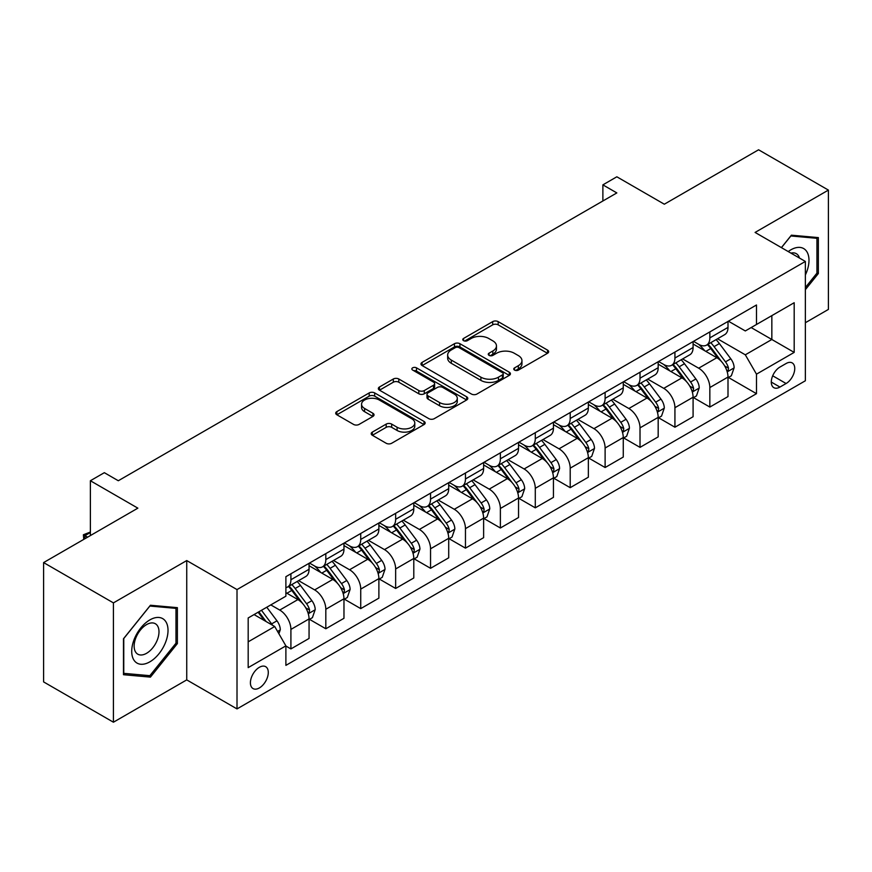 <?xml version="1.0" encoding="UTF-8"?>
<svg xmlns="http://www.w3.org/2000/svg" width="872" height="872" viewBox="0 0 872 872"><rect width="100%" height="100%" fill="white"/><g stroke="black" fill="none" stroke-linecap="round" stroke-linejoin="round"><path stroke-width="1.31" d="M514.556 370.099A2.714 1.57 0 0 0 518.393 370.099L547.529 353.28A3.88 2.235 0 0 0 548.662 351.699A3.88 2.235 0 0 0 547.529 350.119L498.174 321.626A3.88 2.235 0 0 0 492.691 321.626L463.566 338.445A2.714 1.57 0 0 0 462.77 339.546A2.714 1.57 0 0 0 463.566 340.658A2.714 1.57 0 0 0 467.403 340.658L471.174 338.478A12.404 7.161 0 0 1 488.723 338.478L492.833 340.854A12.404 7.161 0 0 1 496.462 345.922A12.404 7.161 0 0 1 492.833 350.98L489.061 353.16A2.714 1.57 0 0 0 488.266 354.272A2.714 1.57 0 0 0 489.061 355.373A2.714 1.57 0 0 0 492.898 355.373L496.669 353.204A12.404 7.161 0 0 1 514.218 353.204L518.328 355.58A12.404 7.161 0 0 1 521.957 360.637A12.404 7.161 0 0 1 518.328 365.706L514.556 367.886A2.714 1.57 0 0 0 513.761 368.987A2.714 1.57 0 0 0 514.556 370.099L514.556 367.886M259.355 687.943A12.644 7.292 120 0 0 267.606 676.814A12.644 7.292 120 0 0 265.666 666.677A12.644 7.292 120 0 0 259.355 667.309A12.644 7.292 120 0 0 251.092 678.449A12.644 7.292 120 0 0 253.033 688.575A12.644 7.292 120 0 0 259.355 687.943M372.344 432.098A3.88 2.235 0 0 0 371.21 433.678A3.88 2.235 0 0 0 372.344 435.27L386.187 443.259A3.88 2.235 0 0 0 391.681 443.259L424.021 424.577A3.88 2.235 0 0 0 425.155 422.996A3.88 2.235 0 0 0 424.021 421.416L374.677 392.923A3.88 2.235 0 0 0 369.194 392.923L336.843 411.606A3.88 2.235 0 0 0 335.709 413.186A3.88 2.235 0 0 0 336.843 414.767L353.574 424.424A3.88 2.235 0 0 0 359.057 424.424L372.9 416.435A3.88 2.235 0 0 0 374.034 414.843A3.88 2.235 0 0 0 372.9 413.263L364.605 408.478A10.366 5.984 0 0 1 361.564 404.248A10.366 5.984 0 0 1 367.973 398.711A10.366 5.984 0 0 1 379.266 400.008L411.758 418.767A10.366 5.984 0 0 1 414.789 422.996A10.366 5.984 0 0 1 408.39 428.534A10.366 5.984 0 0 1 397.087 427.236L391.681 424.108A3.88 2.235 0 0 0 386.187 424.108L372.344 432.098L372.344 435.27M805.357 322.727L828.4 309.418L828.4 190.096L758.575 149.788L664.322 204.212L616.842 176.798L602.879 184.864L616.842 192.919L118.309 480.745L104.346 472.678L90.383 480.745L90.383 535.572M113.425 602.89L113.425 722.212L186.739 679.888L186.739 560.565L113.425 602.89L43.6 562.582L137.863 508.158L90.383 480.745M186.739 560.565L237.01 589.581L805.357 261.447L805.357 380.77L237.01 708.914L237.01 589.581M828.4 190.096L755.087 232.432L805.357 261.447M471.447 394.035A3.88 2.235 0 0 0 476.93 394.035L509.281 375.363A3.88 2.235 0 0 0 510.414 373.772A3.88 2.235 0 0 0 509.281 372.191L459.936 343.71A3.88 2.235 0 0 0 454.454 343.71L422.103 362.381A3.88 2.235 0 0 0 420.969 363.962A3.88 2.235 0 0 0 422.103 365.542L471.447 394.035M413.731 370.687A2.714 1.57 0 0 1 416.489 371.069L416.489 367.842L466.651 396.804A3.88 2.235 0 0 1 467.784 398.384A3.88 2.235 0 0 1 466.651 399.976L434.3 418.647A3.88 2.235 0 0 1 428.817 418.647L379.473 390.155L379.473 386.994A3.88 2.235 0 0 0 378.339 388.574A3.88 2.235 0 0 0 379.473 390.155M379.473 386.994L393.316 379.004A3.88 2.235 0 0 1 398.798 379.004L418.811 390.558A3.88 2.235 0 0 0 424.293 390.558L433.482 385.25A3.88 2.235 0 0 0 434.616 383.669A3.88 2.235 0 0 0 433.482 382.089L412.652 370.055A2.714 1.57 0 0 1 411.857 368.954A2.714 1.57 0 0 1 413.524 367.504A2.714 1.57 0 0 1 416.489 367.842M113.425 722.212L43.6 681.904L43.6 562.582M786.086 363.526L779.939 367.068A12.241 7.074 120 0 0 771.949 377.859A12.241 7.074 120 0 0 773.824 387.669A12.241 7.074 120 0 0 779.939 387.059L786.086 383.517A12.241 7.074 120 0 0 794.087 372.726A12.241 7.074 120 0 0 792.212 362.916A12.241 7.074 120 0 0 786.086 363.526M728.414 321.19L745.309 330.946L756.482 324.493L756.482 304.982L285.885 576.686L285.885 596.197L248.182 617.965L248.182 667.625L285.885 645.858L285.885 665.369L756.482 393.675L756.482 374.164L745.309 354.817L717.536 338.783M756.482 324.493L794.185 302.726L794.185 352.397L756.482 374.164M186.739 679.888L237.01 708.914M602.879 184.864L602.879 200.985M751.173 327.567L771.84 339.491L771.84 315.631L794.185 302.726M745.309 354.817L771.84 339.491L794.185 352.397M248.182 641.836L274.713 626.51L254.046 614.575M285.885 646.021L290.91 648.921L290.91 629.41A15.794 9.123 -120 0 0 279.738 610.062L270.8 604.906M290.91 648.921L309.059 638.446L309.059 618.935A15.794 9.123 -120 0 0 297.897 599.587L285.885 592.655M309.484 619.338L325.823 628.767L325.823 609.256A15.794 9.123 -120 0 0 314.65 589.908L298.606 580.643M325.823 628.767L343.971 618.292L343.971 598.781A15.794 9.123 -120 0 0 332.799 579.433L309.059 565.721M344.396 599.184L360.736 608.612L360.736 589.101A15.794 9.123 -120 0 0 349.563 569.754L333.518 560.489M360.736 608.612L378.884 598.138L378.884 578.627A15.794 9.123 -120 0 0 367.712 559.268L343.971 545.567M379.309 579.03L395.648 588.458L395.648 568.947A15.794 9.123 -120 0 0 384.476 549.6L368.431 540.335M395.648 588.458L413.797 577.973L413.797 558.462A15.794 9.123 -120 0 0 402.624 539.114L378.884 525.413M414.211 558.865L430.55 568.304L430.55 548.793A15.794 9.123 -120 0 0 419.378 529.446L403.344 520.181M430.55 568.304L448.709 557.818L448.709 538.307A15.794 9.123 -120 0 0 437.537 518.96L413.797 505.259M449.124 538.711L465.463 548.15L465.463 528.639A15.794 9.123 -120 0 0 454.29 509.292L438.256 500.027M465.463 548.15L483.622 537.664L483.622 518.153A15.794 9.123 -120 0 0 472.45 498.806L448.709 485.105M484.036 518.557L500.375 527.996L500.375 508.485A15.794 9.123 -120 0 0 489.203 489.127L473.169 479.873M500.375 527.996L518.535 517.51L518.535 497.999A15.794 9.123 -120 0 0 507.362 478.652L483.622 464.94M518.949 498.403L535.288 507.831L535.288 488.32A15.794 9.123 -120 0 0 524.116 468.973L508.071 459.718M535.288 507.831L553.437 497.356L553.437 477.845A15.794 9.123 -120 0 0 542.264 458.498L518.535 444.785M553.862 478.248L570.201 487.677L570.201 468.166A15.794 9.123 -120 0 0 559.028 448.818L542.984 439.553M570.201 487.677L588.349 477.202L588.349 457.691A15.794 9.123 -120 0 0 577.177 438.344L553.437 424.631M588.774 458.094L605.114 467.523L605.114 448.012A15.794 9.123 -120 0 0 593.941 428.664L577.896 419.399M605.114 467.523L623.262 457.048L623.262 437.537A15.794 9.123 -120 0 0 612.09 418.178L588.349 404.477M623.676 437.94L640.015 447.369L640.015 427.858A15.794 9.123 -120 0 0 628.854 408.51L612.809 399.245M640.015 447.369L658.175 436.883L658.175 417.372A15.794 9.123 -120 0 0 647.002 398.024L623.262 384.323M658.589 417.775L674.928 427.215L674.928 407.704A15.794 9.123 -120 0 0 663.756 388.356L647.722 379.091M674.928 427.215L693.087 416.729L693.087 397.218A15.794 9.123 -120 0 0 681.915 377.87L658.175 364.169M693.502 397.621L709.841 407.06L709.841 387.55A15.794 9.123 -120 0 0 698.668 368.191L682.634 358.937M709.841 407.06L728 396.575L728 377.064A15.794 9.123 -120 0 0 716.828 357.716L693.087 344.015M693.502 341.344L698.668 344.331A15.794 9.123 -120 0 0 706.571 345.116A15.794 9.123 -120 0 0 709.841 337.878L709.841 331.916M658.589 361.509L663.756 364.485A15.794 9.123 -120 0 0 671.658 365.27A15.794 9.123 -120 0 0 674.928 358.032L674.928 352.07M623.676 381.663L628.854 384.639A15.794 9.123 -120 0 0 636.745 385.424A15.794 9.123 -120 0 0 640.015 378.197L640.015 372.224M588.774 401.818L593.941 404.804A15.794 9.123 -120 0 0 601.833 405.578A15.794 9.123 -120 0 0 605.114 398.351L605.114 392.378M553.862 421.972L559.028 424.958A15.794 9.123 -120 0 0 566.931 425.732A15.794 9.123 -120 0 0 570.201 418.506L570.201 412.543M518.949 442.126L524.116 445.112A15.794 9.123 -120 0 0 532.018 445.897A15.794 9.123 -120 0 0 535.288 438.66L535.288 432.697M484.036 462.28L489.203 465.267A15.794 9.123 -120 0 0 497.105 466.051A15.794 9.123 -120 0 0 500.375 458.814L500.375 452.851M449.124 482.434L454.29 485.421A15.794 9.123 -120 0 0 462.193 486.205A15.794 9.123 -120 0 0 465.463 478.968L465.463 473.006M414.211 502.599L419.378 505.575A15.794 9.123 -120 0 0 427.28 506.36A15.794 9.123 -120 0 0 430.55 499.122L430.55 493.16M379.309 522.753L384.476 525.729A15.794 9.123 -120 0 0 392.367 526.514A15.794 9.123 -120 0 0 395.648 519.287L395.648 513.314M344.396 542.907L349.563 545.894A15.794 9.123 -120 0 0 357.455 546.668A15.794 9.123 -120 0 0 360.736 539.441L360.736 533.468M309.484 563.061L314.65 566.048A15.794 9.123 -120 0 0 322.553 566.822A15.794 9.123 -120 0 0 325.823 559.595L325.823 553.633M728.414 377.467L756.482 393.675M706.571 345.116L724.719 334.63A15.794 9.123 -120 0 0 728 327.403L728 321.43M671.658 365.27L689.817 354.784A15.794 9.123 -120 0 0 693.087 347.557L693.087 341.595M636.745 385.424L654.905 374.949A15.794 9.123 -120 0 0 658.175 367.712L658.175 361.749M601.833 405.578L619.992 395.103A15.794 9.123 -120 0 0 623.262 387.866L623.262 381.903M566.931 425.732L585.079 415.257A15.794 9.123 -120 0 0 588.349 408.02L588.349 402.057M532.018 445.897L550.167 435.411A15.794 9.123 -120 0 0 553.437 428.174L553.437 422.212M497.105 466.051L515.254 455.566A15.794 9.123 -120 0 0 518.535 448.339L518.535 442.366M462.193 486.205L480.341 475.72A15.794 9.123 -120 0 0 483.622 468.493L483.622 462.52M427.28 506.36L445.439 495.874A15.794 9.123 -120 0 0 448.709 488.647L448.709 482.685M392.367 526.514L410.527 516.039A15.794 9.123 -120 0 0 413.797 508.801L413.797 502.839M357.455 546.668L375.614 536.193A15.794 9.123 -120 0 0 378.884 528.955L378.884 522.993M322.553 566.822L340.701 556.347A15.794 9.123 -120 0 0 343.971 549.109L343.971 543.147M285.885 587.619A15.794 9.123 -120 0 0 287.64 586.987L305.789 576.501A15.794 9.123 -120 0 0 309.059 569.274L309.059 563.301M287.64 586.987A15.794 9.123 -120 0 0 290.91 579.749L290.91 573.787M274.713 626.51L285.885 645.858M805.357 289.689L818.35 273.536L818.35 237.598L791.394 235.189L781.399 247.615M123.475 674.71L150.431 677.119L177.376 643.591L177.376 607.653L150.431 605.255L123.475 638.773L123.475 674.71M816.944 272.729L818.35 273.536M175.981 642.784L177.376 643.591M147.575 675.473L150.431 677.119M515.646 370.48L518.328 368.932A12.404 7.161 0 0 0 521.957 363.864L521.957 360.637M496.462 345.922L496.462 349.149A12.404 7.161 0 0 1 492.833 354.206L490.151 355.765M547.474 353.313L498.174 324.853A3.88 2.235 0 0 0 492.691 324.853L464.656 341.039M509.226 375.385L459.936 346.925A3.88 2.235 0 0 0 454.454 346.925L422.157 365.575M502.425 374.884A2.714 1.57 0 0 0 503.22 373.772A2.714 1.57 0 0 0 502.425 372.671L459.119 347.666A2.714 1.57 0 0 0 455.271 347.666L451.304 349.955A12.404 7.161 0 0 0 447.663 355.024A12.404 7.161 0 0 0 451.304 360.082L480.908 377.184A12.404 7.161 0 0 0 498.457 377.184L502.425 374.884L502.425 378.11A2.714 1.57 0 0 0 503.22 376.998L503.22 373.772M447.663 355.024L447.663 358.25A12.404 7.161 0 0 0 451.304 363.308L451.304 360.082M502.425 378.11L498.457 380.399A12.404 7.161 0 0 1 480.908 380.399L451.304 363.308M379.527 390.187L393.316 382.219L393.316 379.004M434.616 383.669L434.616 386.896A3.88 2.235 0 0 1 433.482 388.476L424.293 393.773A3.88 2.235 0 0 1 418.811 393.773L398.798 382.219A3.88 2.235 0 0 0 393.316 382.219M416.489 371.069L466.596 399.997M439.586 402.548A10.366 5.984 0 0 0 450.879 403.845A10.366 5.984 0 0 0 457.288 398.308A10.366 5.984 0 0 0 454.247 394.079L442.802 387.462A3.88 2.235 0 0 0 437.319 387.462L428.141 392.771A3.88 2.235 0 0 0 426.997 394.351A3.88 2.235 0 0 0 428.141 395.932L439.586 402.548L439.586 405.763A10.366 5.984 0 0 0 450.879 407.06A10.366 5.984 0 0 0 457.288 401.534L457.288 398.308M426.997 394.351L426.997 397.578A3.88 2.235 0 0 0 428.141 399.158L428.141 395.932M439.586 405.763L428.141 399.158M414.789 422.996L414.789 426.223A10.366 5.984 0 0 1 408.39 431.76A10.366 5.984 0 0 1 397.087 430.463L391.681 427.335A3.88 2.235 0 0 0 386.187 427.335L372.399 435.292M361.564 404.248L361.564 407.464A10.366 5.984 0 0 0 364.605 411.704L364.605 408.478M372.845 416.456L364.605 411.704M423.977 424.61L374.677 396.15A3.88 2.235 0 0 0 369.194 396.15L336.897 414.8M728 377.707L731.346 375.778L734.137 367.712A10.464 6.039 -120 0 0 730.801 358.795L719.389 343.568A30.215 17.44 -120 0 0 716.086 339.622M704.74 350.74A30.215 17.44 -120 0 0 698.559 344.266M727.041 371.298L728.262 369.99L728.491 368.158A10.464 6.039 -120 0 0 725.493 361.858L714.081 346.631A30.215 17.44 -120 0 0 710.789 342.685M707.977 344.309A25.081 14.475 60 0 1 712.086 348.985L721.744 361.88M707.432 344.614A30.215 17.44 60 0 1 710.735 348.56L718.321 358.697M693.087 397.861L696.434 395.932L699.224 387.866A10.464 6.039 -120 0 0 695.889 378.96L684.476 363.722A30.215 17.44 -120 0 0 681.185 359.776M669.827 370.894A30.215 17.44 -120 0 0 663.647 364.42M692.128 391.452L693.349 390.144L693.578 388.313A10.464 6.039 -120 0 0 690.58 382.023L679.168 366.785A30.215 17.44 -120 0 0 675.876 362.839M673.064 364.463A25.081 14.475 60 0 1 677.173 369.139L686.831 382.034M672.519 364.769A30.215 17.44 60 0 1 675.822 368.725L683.408 378.851M658.175 418.026L661.521 416.086L664.311 408.02A10.464 6.039 -120 0 0 660.976 399.114L649.564 383.876A30.215 17.44 -120 0 0 646.272 379.93M634.914 391.048A30.215 17.44 -120 0 0 628.734 384.574M657.216 411.606L658.436 410.298L658.665 408.467A10.464 6.039 -120 0 0 655.668 402.177L644.255 386.939A30.215 17.44 -120 0 0 640.964 382.993M638.151 384.617A25.081 14.475 60 0 1 642.272 389.293L651.929 402.188M637.606 384.923A30.215 17.44 60 0 1 640.909 388.879L648.496 399.005M623.262 438.18L626.619 436.24L629.41 428.185A10.464 6.039 -120 0 0 626.063 419.269L614.651 404.03A30.215 17.44 -120 0 0 611.359 400.085M600.012 411.203A30.215 17.44 -120 0 0 593.821 404.728M622.314 431.771L623.524 430.452L623.753 428.621A10.464 6.039 -120 0 0 620.755 422.331L609.343 407.093A30.215 17.44 -120 0 0 606.051 403.147M603.239 404.772A25.081 14.475 60 0 1 607.359 409.448L617.016 422.342M602.705 405.088A30.215 17.44 60 0 1 605.996 409.033L613.583 419.16M588.349 458.334L591.707 456.394L594.497 448.339A10.464 6.039 -120 0 0 591.151 439.423L579.738 424.184A30.215 17.44 -120 0 0 576.447 420.239M565.1 431.357A30.215 17.44 -120 0 0 558.908 424.893M587.401 451.925L588.611 450.606L588.84 448.786A10.464 6.039 -120 0 0 585.853 442.486L574.441 427.247A30.215 17.44 -120 0 0 571.138 423.302M568.326 424.926A25.081 14.475 60 0 1 572.446 429.613L582.104 442.496M567.792 425.242A30.215 17.44 60 0 1 571.084 429.188L578.67 439.314M805.357 274.996A25.67 14.824 120 0 0 806.556 251.245A25.67 14.824 120 0 0 788.234 251.561M799.482 258.058A17.582 10.148 120 0 0 798.294 255.507A17.582 10.148 120 0 0 796.321 253.676A17.582 10.148 120 0 0 790.937 253.131M790.784 235.952L816.944 238.318L816.944 273.132L805.357 287.553M815.222 237.315L816.944 238.318M781.454 247.648L790.839 235.985M149.864 619.905A25.67 14.824 120 0 0 131.716 651.34A25.67 14.824 120 0 0 149.864 661.826A25.67 14.824 120 0 0 168.024 630.38A25.67 14.824 120 0 0 149.864 619.905M146.561 624.603A17.582 10.148 120 0 0 135.084 640.092A17.582 10.148 120 0 0 137.776 654.174A17.582 10.148 120 0 0 146.561 653.302A17.582 10.148 120 0 0 158.05 637.813A17.582 10.148 120 0 0 155.347 623.731A17.582 10.148 120 0 0 146.561 624.603M175.981 643.198L149.864 675.68L123.759 673.348L123.759 638.533L149.864 606.04L175.981 608.373L175.981 643.198M174.247 607.381L175.981 608.373M553.437 478.488L556.794 476.559L559.584 468.493A10.464 6.039 -120 0 0 556.249 459.577L544.837 444.349A30.215 17.44 -120 0 0 541.534 440.393M530.187 451.522A30.215 17.44 -120 0 0 523.996 445.047M552.488 472.079L553.709 470.76L553.938 468.94A10.464 6.039 -120 0 0 550.941 462.64L539.528 447.412A30.215 17.44 -120 0 0 536.226 443.456M533.413 445.08A25.081 14.475 60 0 1 537.534 449.767L547.191 462.651M532.879 445.396A30.215 17.44 60 0 1 536.171 449.342L543.757 459.468M518.535 498.642L521.881 496.713L524.672 488.647A10.464 6.039 -120 0 0 521.336 479.731L509.924 464.504A30.215 17.44 -120 0 0 506.621 460.547M495.274 471.676A30.215 17.44 -120 0 0 489.094 465.201M517.576 492.233L518.796 490.914L519.025 489.094A10.464 6.039 -120 0 0 516.028 482.794L504.615 467.566A30.215 17.44 -120 0 0 501.313 463.621M498.512 465.234A25.081 14.475 60 0 1 502.621 469.921L512.278 482.816M497.967 465.55A30.215 17.44 60 0 1 501.258 469.496L508.845 479.622M483.622 518.796L486.968 516.867L489.759 508.801A10.464 6.039 -120 0 0 486.423 499.885L475.011 484.658A30.215 17.44 -120 0 0 471.708 480.712M460.362 491.83A30.215 17.44 -120 0 0 454.181 485.355M482.663 512.387L483.884 511.079L484.113 509.248A10.464 6.039 -120 0 0 481.115 502.948L469.703 487.721A30.215 17.44 -120 0 0 466.411 483.775M463.599 485.399A25.081 14.475 60 0 1 467.708 490.075L477.365 502.97M463.054 485.704A30.215 17.44 60 0 1 466.357 489.65L473.943 499.787M448.709 538.951L452.056 537.021L454.846 528.955A10.464 6.039 -120 0 0 451.511 520.05L440.098 504.812A30.215 17.44 -120 0 0 436.807 500.866M425.449 511.984A30.215 17.44 -120 0 0 419.269 505.509M447.75 532.541L448.971 531.233L449.2 529.402A10.464 6.039 -120 0 0 446.202 523.113L434.79 507.875A30.215 17.44 -120 0 0 431.498 503.929M428.686 505.553A25.081 14.475 60 0 1 432.806 510.229L442.453 523.124M428.141 505.858A30.215 17.44 60 0 1 431.444 509.815L439.03 519.941M413.797 559.116L417.143 557.175L419.944 549.109A10.464 6.039 -120 0 0 416.598 540.204L405.186 524.966A30.215 17.44 -120 0 0 401.894 521.02M390.547 532.138A30.215 17.44 -120 0 0 384.356 525.663M412.838 552.695L414.058 551.387L414.287 549.556A10.464 6.039 -120 0 0 411.29 543.267L399.877 528.029A30.215 17.44 -120 0 0 396.586 524.083M393.773 525.707A25.081 14.475 60 0 1 397.894 530.383L407.551 543.278M393.228 526.012A30.215 17.44 60 0 1 396.531 529.969L404.118 540.095M378.884 579.27L382.241 577.329L385.032 569.274A10.464 6.039 -120 0 0 381.685 560.358L370.273 545.12A30.215 17.44 -120 0 0 366.981 541.174M355.634 552.292A30.215 17.44 -120 0 0 349.443 545.817M377.936 572.86L379.146 571.542L379.375 569.71A10.464 6.039 -120 0 0 376.377 563.421L364.976 548.183A30.215 17.44 -120 0 0 361.673 544.237M358.861 545.861A25.081 14.475 60 0 1 362.981 550.537L372.638 563.432M358.327 546.177A30.215 17.44 60 0 1 361.618 550.123L369.205 560.249M343.971 599.424L347.329 597.484L350.119 589.428A10.464 6.039 -120 0 0 346.773 580.512L335.371 565.274A30.215 17.44 -120 0 0 332.068 561.328M320.722 572.457A30.215 17.44 -120 0 0 314.53 565.983M343.023 593.014L344.233 591.696L344.462 589.875A10.464 6.039 -120 0 0 341.475 583.575L330.063 568.348A30.215 17.44 -120 0 0 326.76 564.391M323.948 566.015A25.081 14.475 60 0 1 328.068 570.702L337.726 583.586M323.414 566.331A30.215 17.44 60 0 1 326.706 570.277L334.292 580.403M309.059 619.578L312.416 617.649L315.206 609.583A10.464 6.039 -120 0 0 311.871 600.666L300.459 585.439A30.215 17.44 -120 0 0 297.156 581.482M308.11 613.169L309.331 611.85L309.56 610.029A10.464 6.039 -120 0 0 306.562 603.729L295.15 588.502A30.215 17.44 -120 0 0 291.848 584.545M289.035 586.169A25.081 14.475 60 0 1 293.156 590.856L302.813 603.74M288.501 586.485A30.215 17.44 60 0 1 291.793 590.431L299.379 600.557M278.898 633.77L280.293 629.737A10.464 6.039 -120 0 0 276.958 620.82L266.778 607.228M272.598 625.289A10.464 6.039 -120 0 0 271.65 623.883L261.469 610.291M258.842 611.806L266.156 621.572M258.112 612.231L264.325 620.515M90.383 532.509L84.933 535.648L87.582 537.185M83.777 539.387L83.396 534.765L90.383 532.029M83.396 534.765L84.933 535.648L84.933 538.711M279.738 610.062L297.897 599.587M314.65 589.908L332.799 579.433M349.563 569.754L367.712 559.268M384.476 549.6L402.624 539.114M419.378 529.446L437.537 518.96M454.29 509.292L472.45 498.806M489.203 489.127L507.362 478.652M524.116 468.973L542.264 458.498M559.028 448.818L577.177 438.344M593.941 428.664L612.09 418.178M628.854 408.51L647.002 398.024M663.756 388.356L681.915 377.87M698.668 368.191L716.828 357.716M709.841 337.878L728 327.403M709.841 387.55L728 377.064M674.928 407.704L693.087 397.218M674.928 358.032L693.087 347.557M640.015 427.858L658.175 417.372M640.015 378.197L658.175 367.712M605.114 448.012L623.262 437.537M605.114 398.351L623.262 387.866M570.201 468.166L588.349 457.691M570.201 418.506L588.349 408.02M535.288 488.32L553.437 477.845M535.288 438.66L553.437 428.174M500.375 508.485L518.535 497.999M500.375 458.814L518.535 448.339M465.463 528.639L483.622 518.153M465.463 478.968L483.622 468.493M430.55 548.793L448.709 538.307M430.55 499.122L448.709 488.647M395.648 568.947L413.797 558.462M395.648 519.287L413.797 508.801M360.736 589.101L378.884 578.627M360.736 539.441L378.884 528.955M325.823 609.256L343.971 598.781M325.823 559.595L343.971 549.109M290.91 629.41L309.059 618.935M290.91 579.749L309.059 569.274M772.69 375.788L786.086 383.517M771.284 382.067L779.939 387.059M518.328 368.932L518.328 365.706M489.061 355.373L489.061 353.16M492.833 354.206L492.833 350.98M463.566 340.658L463.566 338.445M492.691 324.853L492.691 321.626M498.174 324.853L498.174 321.626M547.529 353.28L547.529 350.119M422.103 365.542L422.103 362.381M454.454 346.925L454.454 343.71M459.936 346.925L459.936 343.71M509.281 375.363L509.281 372.191M480.908 380.399L480.908 377.184M498.457 380.399L498.457 377.184M398.798 382.219L398.798 379.004M418.811 393.773L418.811 390.558M424.293 393.773L424.293 390.558M433.482 388.476L433.482 385.25M466.651 399.976L466.651 396.804M386.187 427.335L386.187 424.108M391.681 427.335L391.681 424.108M397.087 430.463L397.087 427.236M372.9 416.435L372.9 413.263M336.843 414.767L336.843 411.606M369.194 396.15L369.194 392.923M374.677 396.15L374.677 392.923M424.021 424.577L424.021 421.416M727.215 371.875L734.071 367.919M714.081 346.631L719.389 343.568M705.851 351.383L710.735 348.56M725.493 361.858L730.801 358.795M724.665 365.946L728.491 368.158M692.303 392.029L699.159 388.073M679.168 366.785L684.476 363.722M670.939 371.537L675.822 368.725M690.58 382.023L695.889 378.96M689.752 386.111L693.578 388.313M657.39 412.183L664.246 408.227M644.255 386.939L649.564 383.876M636.026 391.692L640.909 388.879M655.668 402.177L660.976 399.114M654.839 406.265L658.665 408.467M622.477 432.338L629.333 428.381M609.343 407.093L614.651 404.03M601.124 411.846L605.996 409.033M620.755 422.331L626.063 419.269M619.927 426.419L623.753 428.621M587.575 452.492L594.432 448.535M574.441 427.247L579.738 424.184M566.211 432L571.084 429.188M585.853 442.486L591.151 439.423M585.014 446.573L588.84 448.786M552.663 472.657L559.519 468.689M539.528 447.412L544.837 444.349M531.299 452.154L536.171 449.342M550.941 462.64L556.249 459.577M550.112 466.727L553.938 468.94M517.75 492.811L524.606 488.854M504.615 467.566L509.924 464.504M496.386 472.319L501.258 469.496M516.028 482.794L521.336 479.731M515.199 486.881L519.025 489.094M482.837 512.965L489.693 509.008M469.703 487.721L475.011 484.658M461.473 492.473L466.357 489.65M481.115 502.948L486.423 499.885M480.287 507.035L484.113 509.248M447.925 533.119L454.781 529.162M434.79 507.875L440.098 504.812M426.561 512.627L431.444 509.815M446.202 523.113L451.511 520.05M445.374 527.2L449.2 529.402M413.012 553.273L419.868 549.316M399.877 528.029L405.186 524.966M391.648 532.781L396.531 529.969M411.29 543.267L416.598 540.204M410.461 547.354L414.287 549.556M378.099 573.427L384.955 569.471M364.976 548.183L370.273 545.12M356.746 552.935L361.618 550.123M376.377 563.421L381.685 560.358M375.549 567.509L379.375 569.71M343.197 593.581L350.053 589.625M330.063 568.348L335.371 565.274M321.833 573.089L326.706 570.277M341.475 583.575L346.773 580.512M340.647 587.663L344.462 589.875M308.285 613.746L315.141 609.779M295.15 588.502L300.459 585.439M286.921 593.254L291.793 590.431M306.562 603.729L311.871 600.666M305.734 607.817L309.56 610.029M277.569 631.47L280.228 629.944M271.65 623.883L276.958 620.82"/></g></svg>
